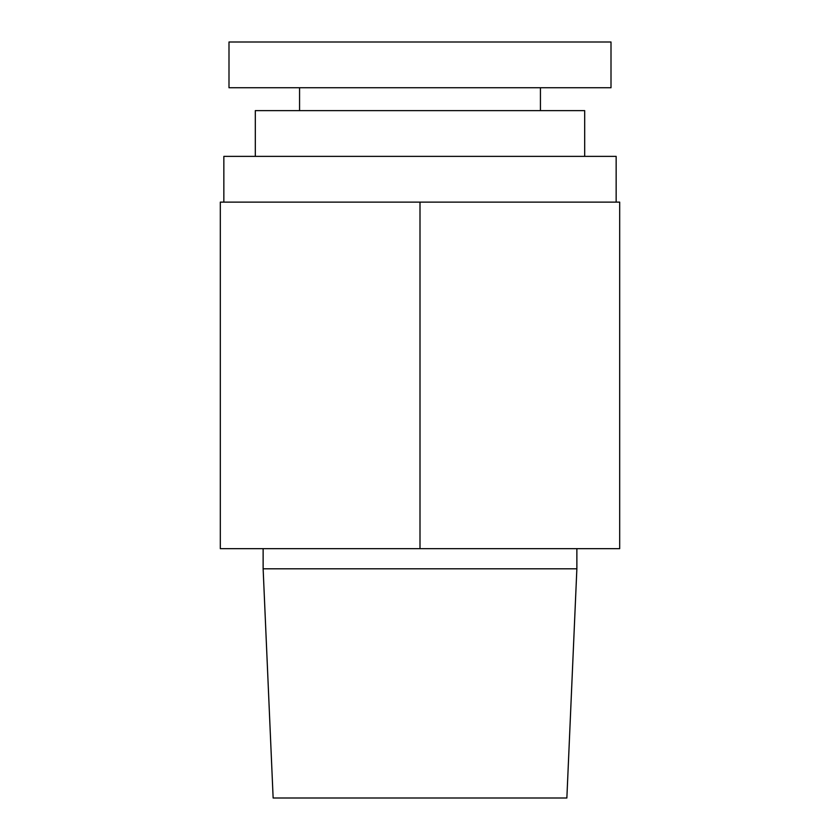 <?xml version="1.0" encoding="UTF-8"?>
<svg xmlns="http://www.w3.org/2000/svg" width="840" height="840" viewBox="0 0 840 840"><rect width="100%" height="100%" fill="white"/><g stroke="black" fill="none" stroke-linecap="round" stroke-linejoin="round"><path stroke-width="1.26" d="M576.87 568.796L263.13 568.796L273.137 798L566.864 798L576.87 568.796L576.87 548.667M420 202.125L220.311 202.125L220.311 548.667L619.689 548.667L619.689 202.125L420 202.125L420 548.667M616.15 202.125L616.15 156.377L223.85 156.377L223.85 202.125M584.692 156.377L584.692 110.628L255.308 110.628L255.308 156.377M299.565 87.748L299.565 110.628M611.005 42L228.995 42L228.995 87.748L611.005 87.748L611.005 42M263.13 568.796L263.13 548.667M540.435 87.748L540.435 110.628"/></g></svg>
